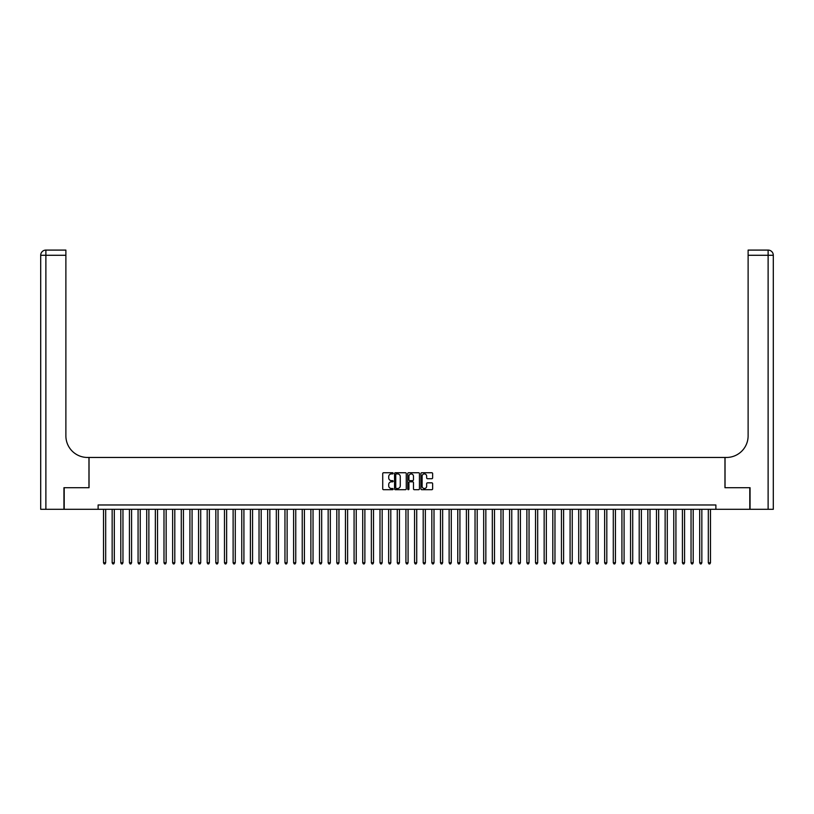 <?xml version="1.0" encoding="UTF-8"?>
<svg xmlns="http://www.w3.org/2000/svg" width="814" height="814" viewBox="0 0 814 814"><rect width="100%" height="100%" fill="white"/><g stroke="black" fill="none" stroke-linecap="round" stroke-linejoin="round"><path stroke-width="1.22" d="M393.172 473.331A0.59 0.59 0 0 0 392.582 472.741L383.567 472.741A0.845 0.845 0 0 0 382.722 473.585L382.722 488.848A0.845 0.845 0 0 0 383.567 489.702L392.582 489.702A0.59 0.59 0 0 0 393.172 489.102A0.59 0.59 0 0 0 392.582 488.512L391.412 488.512A2.717 2.717 0 0 1 388.705 485.795L388.705 484.523A2.717 2.717 0 0 1 391.412 481.817L392.582 481.817A0.59 0.59 0 0 0 393.172 481.216A0.59 0.59 0 0 0 392.582 480.626L391.412 480.626A2.717 2.717 0 0 1 388.705 477.91L388.705 476.638A2.717 2.717 0 0 1 391.412 473.921L392.582 473.921A0.59 0.59 0 0 0 393.172 473.331M431.786 478.713A0.845 0.845 0 0 0 432.631 477.869L432.631 473.585A0.845 0.845 0 0 0 431.786 472.741L421.774 472.741A0.845 0.845 0 0 0 420.93 473.585L420.93 488.848A0.845 0.845 0 0 0 421.774 489.702L431.786 489.702A0.845 0.845 0 0 0 432.631 488.848L432.631 483.679A0.845 0.845 0 0 0 431.786 482.834L427.503 482.834A0.845 0.845 0 0 0 426.658 483.679L426.658 486.243A2.269 2.269 0 0 1 424.389 488.512A2.269 2.269 0 0 1 422.12 486.243L422.12 476.19A2.269 2.269 0 0 1 424.389 473.921A2.269 2.269 0 0 1 426.658 476.19L426.658 477.869A0.845 0.845 0 0 0 427.503 478.713L431.786 478.713M98.118 509.299L64.204 509.299L64.204 487.698L89.041 487.698L89.041 457.458L724.959 457.458L724.959 487.698L749.796 487.698L749.796 509.299L715.882 509.299L715.882 504.975L98.118 504.975L98.118 509.299L715.882 509.299M406.257 473.585A0.845 0.845 0 0 0 405.413 472.741L395.401 472.741A0.845 0.845 0 0 0 394.556 473.585L394.556 488.848A0.845 0.845 0 0 0 395.401 489.702L405.413 489.702A0.845 0.845 0 0 0 406.257 488.848L406.257 473.585M408.587 472.741L418.599 472.741A0.845 0.845 0 0 1 419.444 473.585L419.444 488.848A0.845 0.845 0 0 1 418.599 489.702L414.316 489.702A0.845 0.845 0 0 1 413.471 488.848L413.471 482.661A0.845 0.845 0 0 0 412.617 481.817L409.778 481.817A0.845 0.845 0 0 0 408.933 482.661L408.933 489.102A0.59 0.59 0 0 1 408.333 489.702A0.59 0.59 0 0 1 407.743 489.102L407.743 473.585A0.845 0.845 0 0 1 408.587 472.741M396.337 473.921A0.59 0.59 0 0 0 395.746 474.521L395.746 487.922A0.59 0.59 0 0 0 396.337 488.512L397.568 488.512A2.717 2.717 0 0 0 400.274 485.795L400.274 476.638A2.717 2.717 0 0 0 397.568 473.921L396.337 473.921M413.471 476.241A2.269 2.269 0 0 0 411.202 473.972A2.269 2.269 0 0 0 408.933 476.241L408.933 479.782A0.845 0.845 0 0 0 409.778 480.626L412.617 480.626A0.845 0.845 0 0 0 413.471 479.782L413.471 476.241M103.51 509.299L103.51 562.779L105.678 562.779L105.678 509.299M105.678 562.779L105.026 563.909L104.161 563.909L103.51 562.779M63.94 487.698L88.96 487.698L88.96 457.458L87.485 457.458A21.602 21.602 0 0 1 65.883 435.856L65.883 255.281L45.879 255.281L45.879 509.299L63.94 509.299L63.94 487.698M45.879 509.299L40.7 509.299L40.7 255.281A5.179 5.179 0 0 1 45.879 250.091L65.883 250.091L65.883 255.281M65.883 250.091L45.879 250.091A5.179 5.179 0 0 0 40.7 255.281L45.879 255.281L45.879 250.091M87.485 457.458A21.602 21.602 0 0 1 65.883 435.856M773.3 509.299L773.3 255.281L773.3 509.299L750.06 509.299L750.06 487.698L725.04 487.698L725.04 457.458L726.515 457.458A21.602 21.602 0 0 0 748.117 435.856L748.117 250.091L768.121 250.091L748.117 250.091M768.121 509.299L768.121 250.091A5.179 5.179 0 0 1 773.3 255.281L773.3 457.458M726.515 457.458A21.602 21.602 0 0 0 748.117 435.856M112.159 509.299L112.159 562.779L114.316 562.779L114.316 509.299M114.316 562.779L113.665 563.909L112.8 563.909L112.159 562.779M120.798 509.299L120.798 562.779L122.955 562.779L122.955 509.299M122.955 562.779L122.304 563.909L121.439 563.909L120.798 562.779M129.436 509.299L129.436 562.779L131.593 562.779L131.593 509.299M131.593 562.779L130.942 563.909L130.087 563.909L129.436 562.779M138.075 509.299L138.075 562.779L140.232 562.779L140.232 509.299M140.232 562.779L139.591 563.909L138.726 563.909L138.075 562.779M146.713 509.299L146.713 562.779L148.87 562.779L148.87 509.299M148.87 562.779L148.229 563.909L147.365 563.909L146.713 562.779M155.352 509.299L155.352 562.779L157.519 562.779L157.519 509.299M157.519 562.779L156.868 563.909L156.003 563.909L155.352 562.779M163.99 509.299L163.99 562.779L166.158 562.779L166.158 509.299M166.158 562.779L165.507 563.909L164.642 563.909L163.99 562.779M172.639 509.299L172.639 562.779L174.796 562.779L174.796 509.299M174.796 562.779L174.145 563.909L173.28 563.909L172.639 562.779M181.278 509.299L181.278 562.779L183.435 562.779L183.435 509.299M183.435 562.779L182.784 563.909L181.919 563.909L181.278 562.779M189.916 509.299L189.916 562.779L192.073 562.779L192.073 509.299M192.073 562.779L191.432 563.909L190.568 563.909L189.916 562.779M198.555 509.299L198.555 562.779L200.712 562.779L200.712 509.299M200.712 562.779L200.071 563.909L199.206 563.909L198.555 562.779M207.194 509.299L207.194 562.779L209.361 562.779L209.361 509.299M209.361 562.779L208.71 563.909L207.845 563.909L207.194 562.779M215.832 509.299L215.832 562.779L217.999 562.779L217.999 509.299M217.999 562.779L217.348 563.909L216.483 563.909L215.832 562.779M224.481 509.299L224.481 562.779L226.638 562.779L226.638 509.299M226.638 562.779L225.987 563.909L225.122 563.909L224.481 562.779M233.119 509.299L233.119 562.779L235.277 562.779L235.277 509.299M235.277 562.779L234.625 563.909L233.76 563.909L233.119 562.779M241.758 509.299L241.758 562.779L243.915 562.779L243.915 509.299M243.915 562.779L243.264 563.909L242.409 563.909L241.758 562.779M250.397 509.299L250.397 562.779L252.554 562.779L252.554 509.299M252.554 562.779L251.913 563.909L251.048 563.909L250.397 562.779M259.035 509.299L259.035 562.779L261.192 562.779L261.192 509.299M261.192 562.779L260.551 563.909L259.686 563.909L259.035 562.779M267.674 509.299L267.674 562.779L269.841 562.779L269.841 509.299M269.841 562.779L269.19 563.909L268.325 563.909L267.674 562.779M276.322 509.299L276.322 562.779L278.48 562.779L278.48 509.299M278.48 562.779L277.828 563.909L276.964 563.909L276.322 562.779M284.961 509.299L284.961 562.779L287.118 562.779L287.118 509.299M287.118 562.779L286.467 563.909L285.602 563.909L284.961 562.779M293.6 509.299L293.6 562.779L295.757 562.779L295.757 509.299M295.757 562.779L295.106 563.909L294.251 563.909L293.6 562.779M302.238 509.299L302.238 562.779L304.395 562.779L304.395 509.299M304.395 562.779L303.754 563.909L302.889 563.909L302.238 562.779M310.877 509.299L310.877 562.779L313.034 562.779L313.034 509.299M313.034 562.779L312.393 563.909L311.528 563.909L310.877 562.779M319.515 509.299L319.515 562.779L321.683 562.779L321.683 509.299M321.683 562.779L321.031 563.909L320.167 563.909L319.515 562.779M328.154 509.299L328.154 562.779L330.321 562.779L330.321 509.299M330.321 562.779L329.67 563.909L328.805 563.909L328.154 562.779M336.803 509.299L336.803 562.779L338.96 562.779L338.96 509.299M338.96 562.779L338.309 563.909L337.444 563.909L336.803 562.779M345.441 509.299L345.441 562.779L347.598 562.779L347.598 509.299M347.598 562.779L346.947 563.909L346.082 563.909L345.441 562.779M354.08 509.299L354.08 562.779L356.237 562.779L356.237 509.299M356.237 562.779L355.596 563.909L354.731 563.909L354.08 562.779M362.718 509.299L362.718 562.779L364.876 562.779L364.876 509.299M364.876 562.779L364.234 563.909L363.37 563.909L362.718 562.779M371.357 509.299L371.357 562.779L373.524 562.779L373.524 509.299M373.524 562.779L372.873 563.909L372.008 563.909L371.357 562.779M379.996 509.299L379.996 562.779L382.163 562.779L382.163 509.299M382.163 562.779L381.512 563.909L380.647 563.909L379.996 562.779M388.644 509.299L388.644 562.779L390.801 562.779L390.801 509.299M390.801 562.779L390.15 563.909L389.285 563.909L388.644 562.779M397.283 509.299L397.283 562.779L399.44 562.779L399.44 509.299M399.44 562.779L398.789 563.909L397.924 563.909L397.283 562.779M405.921 509.299L405.921 562.779L408.079 562.779L408.079 509.299M408.079 562.779L407.427 563.909L406.573 563.909L405.921 562.779M414.56 509.299L414.56 562.779L416.717 562.779L416.717 509.299M416.717 562.779L416.076 563.909L415.211 563.909L414.56 562.779M423.199 509.299L423.199 562.779L425.356 562.779L425.356 509.299M425.356 562.779L424.715 563.909L423.85 563.909L423.199 562.779M431.837 509.299L431.837 562.779L434.004 562.779L434.004 509.299M434.004 562.779L433.353 563.909L432.488 563.909L431.837 562.779M440.476 509.299L440.476 562.779L442.643 562.779L442.643 509.299M442.643 562.779L441.992 563.909L441.127 563.909L440.476 562.779M449.125 509.299L449.125 562.779L451.282 562.779L451.282 509.299M451.282 562.779L450.63 563.909L449.766 563.909L449.125 562.779M457.763 509.299L457.763 562.779L459.92 562.779L459.92 509.299M459.92 562.779L459.269 563.909L458.404 563.909L457.763 562.779M466.402 509.299L466.402 562.779L468.559 562.779L468.559 509.299M468.559 562.779L467.918 563.909L467.053 563.909L466.402 562.779M475.04 509.299L475.04 562.779L477.197 562.779L477.197 509.299M477.197 562.779L476.556 563.909L475.691 563.909L475.04 562.779M483.679 509.299L483.679 562.779L485.846 562.779L485.846 509.299M485.846 562.779L485.195 563.909L484.33 563.909L483.679 562.779M492.317 509.299L492.317 562.779L494.485 562.779L494.485 509.299M494.485 562.779L493.833 563.909L492.969 563.909L492.317 562.779M500.966 509.299L500.966 562.779L503.123 562.779L503.123 509.299M503.123 562.779L502.472 563.909L501.607 563.909L500.966 562.779M509.605 509.299L509.605 562.779L511.762 562.779L511.762 509.299M511.762 562.779L511.111 563.909L510.246 563.909L509.605 562.779M518.243 509.299L518.243 562.779L520.4 562.779L520.4 509.299M520.4 562.779L519.749 563.909L518.894 563.909L518.243 562.779M526.882 509.299L526.882 562.779L529.039 562.779L529.039 509.299M529.039 562.779L528.398 563.909L527.533 563.909L526.882 562.779M535.52 509.299L535.52 562.779L537.678 562.779L537.678 509.299M537.678 562.779L537.037 563.909L536.172 563.909L535.52 562.779M544.159 509.299L544.159 562.779L546.326 562.779L546.326 509.299M546.326 562.779L545.675 563.909L544.81 563.909L544.159 562.779M552.808 509.299L552.808 562.779L554.965 562.779L554.965 509.299M554.965 562.779L554.314 563.909L553.449 563.909L552.808 562.779M561.446 509.299L561.446 562.779L563.603 562.779L563.603 509.299M563.603 562.779L562.952 563.909L562.087 563.909L561.446 562.779M570.085 509.299L570.085 562.779L572.242 562.779L572.242 509.299M572.242 562.779L571.591 563.909L570.736 563.909L570.085 562.779M578.723 509.299L578.723 562.779L580.881 562.779L580.881 509.299M580.881 562.779L580.24 563.909L579.375 563.909L578.723 562.779M587.362 509.299L587.362 562.779L589.519 562.779L589.519 509.299M589.519 562.779L588.878 563.909L588.013 563.909L587.362 562.779M596.001 509.299L596.001 562.779L598.168 562.779L598.168 509.299M598.168 562.779L597.517 563.909L596.652 563.909L596.001 562.779M604.639 509.299L604.639 562.779L606.806 562.779L606.806 509.299M606.806 562.779L606.155 563.909L605.29 563.909L604.639 562.779M613.288 509.299L613.288 562.779L615.445 562.779L615.445 509.299M615.445 562.779L614.794 563.909L613.929 563.909L613.288 562.779M621.927 509.299L621.927 562.779L624.084 562.779L624.084 509.299M624.084 562.779L623.432 563.909L622.568 563.909L621.927 562.779M630.565 509.299L630.565 562.779L632.722 562.779L632.722 509.299M632.722 562.779L632.081 563.909L631.216 563.909L630.565 562.779M639.204 509.299L639.204 562.779L641.361 562.779L641.361 509.299M641.361 562.779L640.72 563.909L639.855 563.909L639.204 562.779M647.842 509.299L647.842 562.779L650.01 562.779L650.01 509.299M650.01 562.779L649.358 563.909L648.493 563.909L647.842 562.779M656.481 509.299L656.481 562.779L658.648 562.779L658.648 509.299M658.648 562.779L657.997 563.909L657.132 563.909L656.481 562.779M665.13 509.299L665.13 562.779L667.287 562.779L667.287 509.299M667.287 562.779L666.635 563.909L665.771 563.909L665.13 562.779M673.768 509.299L673.768 562.779L675.925 562.779L675.925 509.299M675.925 562.779L675.274 563.909L674.409 563.909L673.768 562.779M682.407 509.299L682.407 562.779L684.564 562.779L684.564 509.299M684.564 562.779L683.913 563.909L683.058 563.909L682.407 562.779M691.045 509.299L691.045 562.779L693.202 562.779L693.202 509.299M693.202 562.779L692.561 563.909L691.697 563.909L691.045 562.779M699.684 509.299L699.684 562.779L701.841 562.779L701.841 509.299M701.841 562.779L701.2 563.909L700.335 563.909L699.684 562.779M708.322 509.299L708.322 562.779L710.49 562.779L710.49 509.299M710.49 562.779L709.839 563.909L708.974 563.909L708.322 562.779M773.3 255.281L748.117 255.281"/></g></svg>
